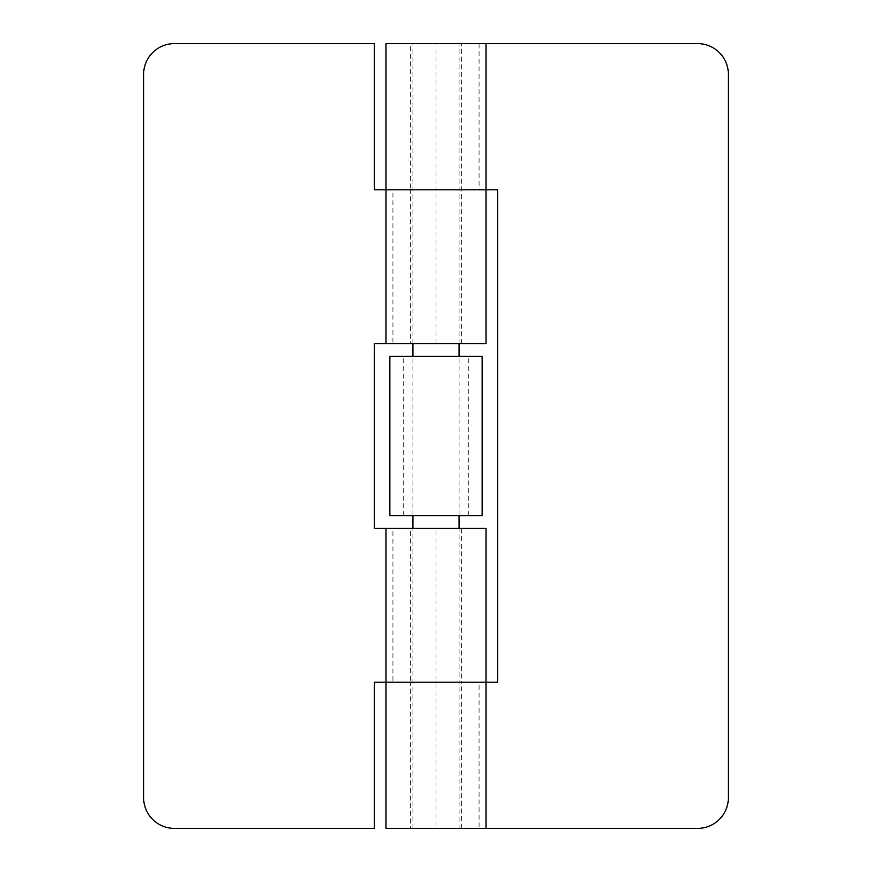 <?xml version="1.0" encoding="UTF-8"?>
<svg xmlns="http://www.w3.org/2000/svg" width="872" height="872" viewBox="0 0 872 872"><rect width="100%" height="100%" fill="white"/><g stroke="black" fill="none" stroke-linecap="round" stroke-linejoin="round"><path stroke-width="0.65" stroke-dasharray="4.36 3.27" d="M410.614 343.666L461.386 343.666L410.614 343.666L410.614 189.791L461.386 189.791L410.614 189.791L410.614 43.6L461.386 43.6L410.614 43.6M461.386 343.666L461.386 43.6M392.912 343.666L385.991 343.666L392.912 343.666L392.912 189.791L385.991 189.791L392.912 189.791M410.614 828.4L461.386 828.4L410.614 828.4L410.614 682.209L461.386 682.209L410.614 682.209L410.614 528.334L461.386 528.334L410.614 528.334M461.386 828.4L461.386 682.209L410.614 682.209L461.386 682.209L461.386 528.334M392.912 682.209L385.991 682.209L392.912 682.209L392.912 528.334L385.991 528.334L392.912 528.334M479.088 828.4L486.009 828.4L479.088 828.4L479.088 682.209L374.448 682.209L374.448 828.4L174.4 828.4A30.782 30.782 0 0 1 143.618 797.618L143.618 74.382A30.782 30.782 0 0 1 174.4 43.6L374.448 43.6L374.448 189.791L486.009 189.791L479.088 189.791L479.088 43.6L486.009 43.6L479.088 43.6M486.009 343.666L374.448 343.666L374.448 528.334L486.009 528.334M389.839 356.365L482.162 356.365M389.839 515.635L482.162 515.635M436 515.635L403.682 515.635L436 515.635M436 356.365L403.682 356.365L436 356.365M385.991 682.209L497.552 682.209L497.552 189.791L385.991 189.791M385.991 43.6L697.6 43.6A30.782 30.782 0 0 1 728.382 74.382L728.382 797.618A30.782 30.782 0 0 1 697.6 828.4L436 828.4L436 528.334M461.386 189.791L410.614 189.791L461.386 189.791M385.991 828.4L436 828.4M479.088 189.791L486.009 189.791M486.009 682.209L479.088 682.209M459.086 828.4L412.914 828.4L459.086 828.4L459.086 528.334M412.914 828.4L412.914 528.334M412.914 515.635L412.914 356.365M412.914 343.666L412.914 43.6L459.086 43.6L412.914 43.6M459.086 515.635L459.086 356.365M459.086 343.666L459.086 43.6M436 343.666L436 43.6M468.319 515.635L468.319 356.365M403.682 515.635L403.682 356.365"/><path stroke-width="1.31" d="M385.991 343.666L486.009 343.666L486.009 189.791L374.448 189.791L374.448 43.6L174.4 43.6A30.782 30.782 0 0 0 143.618 74.382L143.618 797.618A30.782 30.782 0 0 0 174.4 828.4L374.448 828.4L374.448 682.209L486.009 682.209L486.009 528.334L374.448 528.334L374.448 343.666L385.991 343.666L385.991 189.791L486.009 189.791L486.009 43.6L385.991 43.6L385.991 189.791M486.009 43.6L697.6 43.6A30.782 30.782 0 0 1 728.382 74.382L728.382 797.618A30.782 30.782 0 0 1 697.6 828.4L486.009 828.4L486.009 682.209L385.991 682.209L385.991 528.334M436 515.635L389.839 515.635L389.839 356.365L482.162 356.365L482.162 515.635L436 515.635M486.009 828.4L385.991 828.4L385.991 682.209M486.009 189.791L497.552 189.791L497.552 682.209L486.009 682.209M412.914 528.334L412.914 515.635M412.914 356.365L412.914 343.666M459.086 528.334L459.086 515.635M459.086 356.365L459.086 343.666"/></g></svg>

